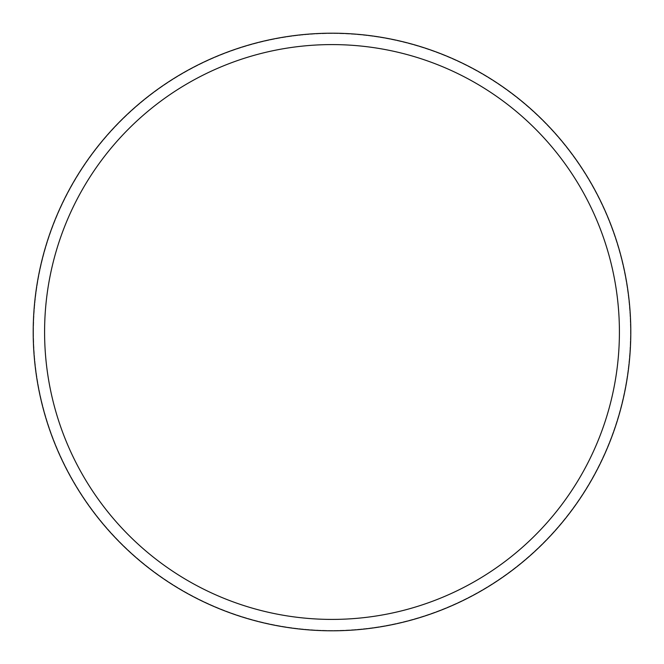 <?xml version="1.0" encoding="UTF-8"?>
<svg xmlns="http://www.w3.org/2000/svg" width="664" height="664" viewBox="0 0 664 664"><rect width="100%" height="100%" fill="white"/><g stroke="black" fill="none" stroke-linecap="round" stroke-linejoin="round"><path stroke-width="0.5" stroke-dasharray="3.32 2.49" d="M33.499 332A298.501 298.501 0 0 1 332 33.499A298.501 298.501 0 0 1 630.501 332A298.501 298.501 0 0 1 332 630.501A298.501 298.501 0 0 1 33.499 332A298.501 298.501 0 0 1 332 33.499A298.501 298.501 0 0 1 630.501 332A298.501 298.501 0 0 1 332 630.501A298.501 298.501 0 0 1 33.499 332M33.2 332A298.8 298.8 0 0 1 332 33.2A298.8 298.8 0 0 1 630.8 332A298.8 298.8 0 0 1 332 630.8A298.8 298.8 0 0 1 33.2 332"/><path stroke-width="1" d="M619.412 332A287.412 287.412 0 0 0 332 44.588A287.412 287.412 0 0 0 44.588 332A287.412 287.412 0 0 0 332 619.412A287.412 287.412 0 0 0 619.412 332M33.2 332A298.8 298.8 0 0 1 332 33.2A298.8 298.8 0 0 1 630.8 332A298.8 298.8 0 0 1 332 630.8A298.8 298.8 0 0 1 33.2 332"/></g></svg>
